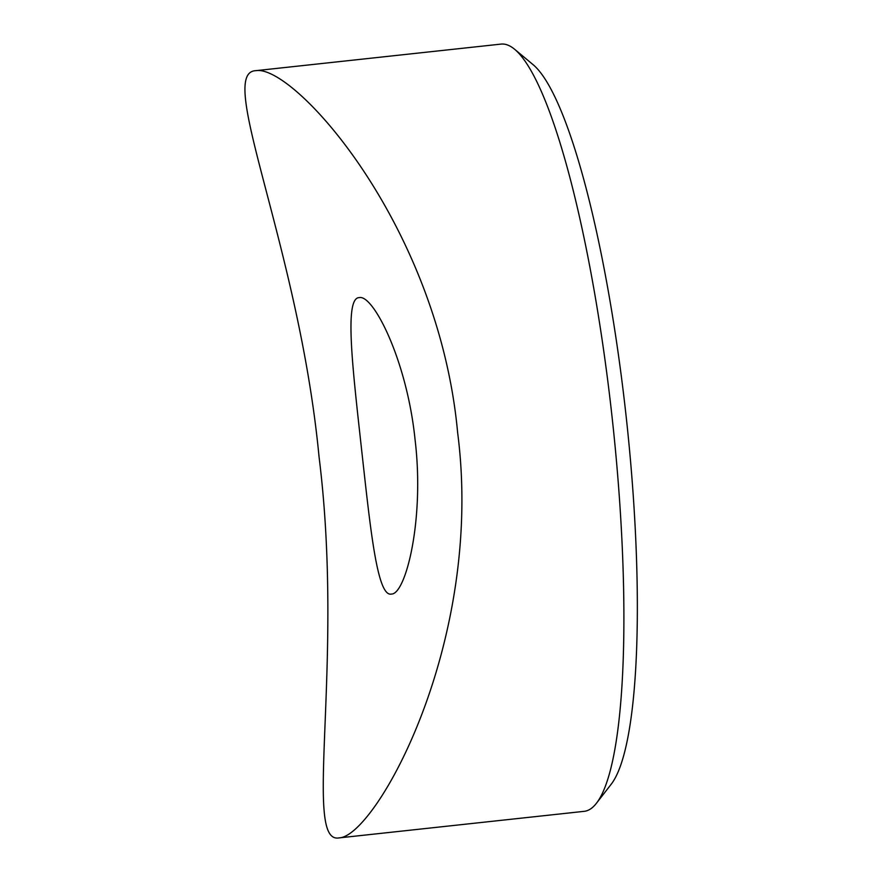 <?xml version="1.0" encoding="UTF-8"?>
<svg xmlns="http://www.w3.org/2000/svg" width="882" height="882" viewBox="0 0 882 882"><rect width="100%" height="100%" fill="white"/><g stroke="black" fill="none" stroke-linecap="round" stroke-linejoin="round"><path stroke-width="1.32" d="M514.68 49.326L533.092 64.662A368.323 66.999 83.8 0 1 626.385 418.63A368.323 66.999 83.8 0 1 611.094 784.374L596.397 803.304A385.864 70.196 -96.2 0 0 611.954 415.929A385.864 70.196 -96.2 0 0 514.68 49.326A385.864 70.196 -96.2 0 0 501.053 44.1L255.857 70.67C293.838 64.066 438.586 224.976 457.637 432.654C484.769 642.294 375.313 837.084 339.008 837.9C302.427 844.548 344.708 662.757 319.063 456.942C298.877 246.177 215.406 72.059 255.857 70.67M339.008 837.9L584.204 811.33A385.864 70.196 -96.2 0 0 596.397 803.304M415.091 439.886C424.694 519.763 405.654 594.512 391.454 594.049C377.132 597.445 370.319 527.822 361.532 449.048C352.778 369.15 344.013 297.289 359.327 297.62C373.262 294.301 407.098 360.749 415.091 439.886"/></g></svg>
